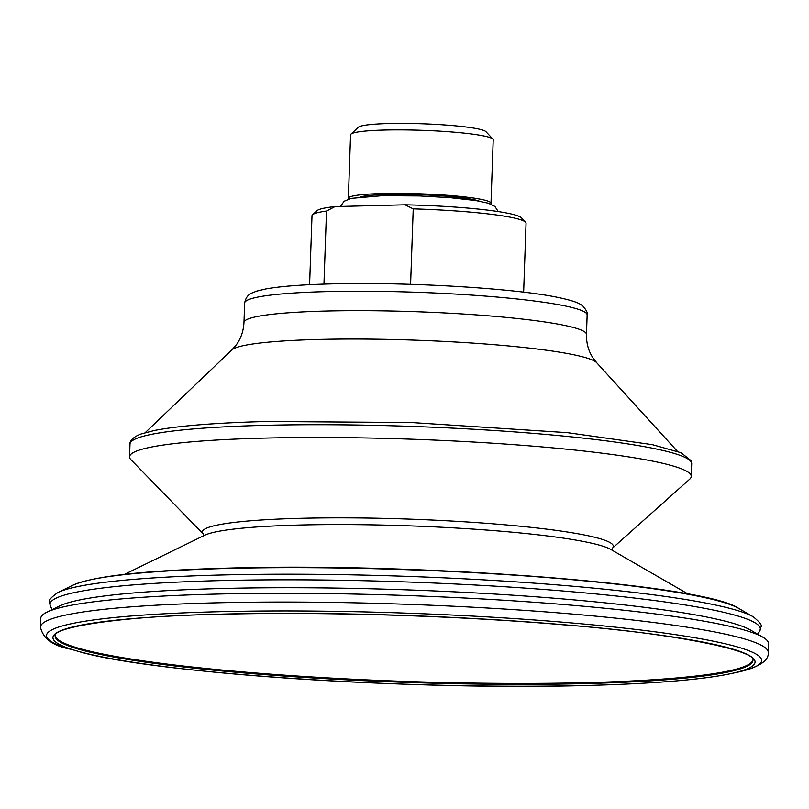 <?xml version="1.0" encoding="UTF-8"?>
<svg xmlns="http://www.w3.org/2000/svg" width="809" height="809" viewBox="0 0 809 809"><rect width="100%" height="100%" fill="white"/><g stroke="black" fill="none" stroke-linecap="round" stroke-linejoin="round"><path stroke-width="1.21" d="M46.983 612.14L59.795 605.89A351.318 34.342 2 0 1 221.636 588.507A351.318 34.342 2 0 1 750.428 630.009L762.776 637.138A364.121 35.596 2 0 1 768.55 643.782L768.247 652.539A364.121 35.596 2 0 0 582.804 614.961A364.121 35.596 2 0 0 214.415 602.877A364.121 35.596 2 0 0 40.45 627.117L40.753 618.359A364.121 35.596 2 0 1 46.983 612.14A364.121 35.596 2 0 1 214.719 594.119A364.121 35.596 2 0 1 762.776 637.138M752.936 659.942A349.124 34.13 2 0 1 586.201 682.644A349.124 34.13 2 0 1 235.409 671.278A349.124 34.13 2 0 1 55.204 635.571M203.342 534.082L130.906 459.664A281.016 27.466 2 0 1 129.551 456.832A281.016 27.466 2 0 1 263.815 438.124A281.016 27.466 2 0 1 548.118 447.448A281.016 27.466 2 0 1 691.24 476.45A281.016 27.466 2 0 1 689.693 479.181L612.282 548.32M323.954 284.111L326.502 211.058A107.091 10.466 -178 0 0 312.547 214.769A107.091 10.466 -178 0 0 312.001 215.781L309.594 284.687M326.502 211.058L334.987 206.588A102.814 10.052 -178 0 0 316.956 210.704L312.547 214.769M523.645 292.16L526.052 223.264A107.091 10.466 -178 0 0 525.567 222.212A107.091 10.466 -178 0 0 413.227 208.864L410.598 284.323M525.567 222.212L521.461 217.843A102.814 10.052 -178 0 0 405.046 204.808L413.227 208.864M334.987 206.588L405.046 204.808M350.944 134.132L358.438 127.205A64.083 6.26 2 0 1 388.724 123.544A64.083 6.26 2 0 1 485.906 131.655L492.903 139.087A71.364 6.978 -178 0 0 384.669 130.047A71.364 6.978 -178 0 0 350.944 134.132A71.364 6.978 -178 0 0 350.57 134.8L348.355 198.286A71.364 6.978 -178 0 0 348.73 199.034M479.262 201.128A62.111 6.067 -178 0 0 387.278 194.473A62.111 6.067 -178 0 0 360.217 196.971M490.578 203.989A71.364 6.978 -178 0 0 491.002 203.261A71.364 6.978 -178 0 0 454.658 195.899A71.364 6.978 -178 0 0 382.455 193.533A71.364 6.978 -178 0 0 348.355 198.286M491.002 203.261L493.217 139.785A71.364 6.978 -178 0 0 492.903 139.087M57.935 592.501C50.896 597.467 48.095 600.703 49.521 602.22L50.411 606.133A355.404 34.747 2 0 1 219.765 580.609A355.404 34.747 2 0 1 587.536 593.149A355.404 34.747 2 0 1 759.772 630.909L760.935 627.056C762.462 625.65 759.894 622.222 753.219 616.782A353.685 34.575 2 0 0 220.867 575.007A353.685 34.575 2 0 0 57.935 592.501L73.012 585.15A338.627 33.098 2 0 1 229.008 568.403A338.627 33.098 2 0 1 738.688 608.398L753.219 616.782M203.211 536.185L203.292 534.021A205.628 20.104 2 0 1 300.604 518.316A205.628 20.104 2 0 1 517.406 525.951A205.628 20.104 2 0 1 612.292 548.31L612.221 550.474M124.424 574.39L204.717 535.245A206.568 20.195 2 0 1 299.876 525.031A206.568 20.195 2 0 1 610.785 549.432L688.156 594.069M586.97 685.435A351.278 34.342 2 0 1 76.926 650.962L70.949 649.253A357.77 34.969 2 0 1 217.439 611.756A357.77 34.969 2 0 1 634.458 629.271A357.77 34.969 2 0 1 736.271 672.491C758.377 667.607 769.035 660.963 768.247 652.539M736.271 672.491L730.193 673.776C700.725 679.823 653.025 683.716 587.101 685.456C410.911 690.684 147.41 672.926 76.926 650.962A351.278 34.342 2 0 1 220.766 614.142A351.278 34.342 2 0 1 630.221 631.333A351.278 34.342 2 0 1 730.193 673.776A351.278 34.342 2 0 1 587.233 685.435M586.171 683.565A349.124 34.13 2 0 1 232.952 671.986A349.124 34.13 2 0 1 55.143 635.955C52.181 627.663 118.822 615.932 221.1 614.253C322.953 611.564 457.833 615.73 564.146 624.872C679.53 633.69 756.991 651.387 752.967 660.326A349.124 34.13 2 0 1 586.171 683.565M244.652 303.011A171.346 16.746 2 0 1 326.523 291.604A171.346 16.746 2 0 1 499.881 297.297A171.346 16.746 2 0 1 587.142 314.974L586.464 334.42A171.346 16.746 2 0 0 499.204 316.734A171.346 16.746 2 0 0 325.845 311.05A171.346 16.746 2 0 0 243.974 322.457L244.652 303.011C245.633 298.005 247.969 294.709 251.67 293.121L256.615 291.129L265.736 288.955C280.318 286.325 302 284.647 330.77 283.908C404.54 281.815 512.107 288.034 556.511 297.115C574.643 300.887 579.588 303.264 582.986 306.166C586.565 310.393 587.951 313.326 587.142 314.974M145.185 432.673L231.789 349.984A183.4 17.929 2 0 1 318.524 339.456A183.4 17.929 2 0 1 596.708 362.735L592.896 357.79C588.497 351.096 586.353 343.309 586.464 334.42M129.551 456.832L129.996 444.05A281.016 27.466 2 0 1 264.26 425.342A281.016 27.466 2 0 1 548.563 434.666A281.016 27.466 2 0 1 691.685 463.668L691.24 476.45M73.012 585.15C94.178 575.947 146.449 570.254 229.837 568.07C420.083 562.447 704.811 584.209 738.688 608.398M52.15 609.622L50.411 606.133M70.949 649.253C53.161 646.098 42.998 638.716 40.45 627.117M129.996 444.05C129.551 443.595 130.067 437.932 141.302 433.907L154.357 430.489C178.061 425.827 215.406 422.824 266.383 421.489L411.174 422.51L567.493 432.663L652.347 444.647L681.107 452.747L691.159 460.736L691.685 463.668M596.708 362.735L677.325 451.26M231.789 349.984L235.925 345.322C240.789 338.951 243.469 331.336 243.974 322.457M757.79 634.256L759.772 630.909M340.458 206.447L344.149 201.229L351.167 198.377L382.222 195.687L419.649 195.95L450.289 197.689L475.914 200.571L488.333 203.211L494.916 206.437L498.223 211.574"/></g></svg>
